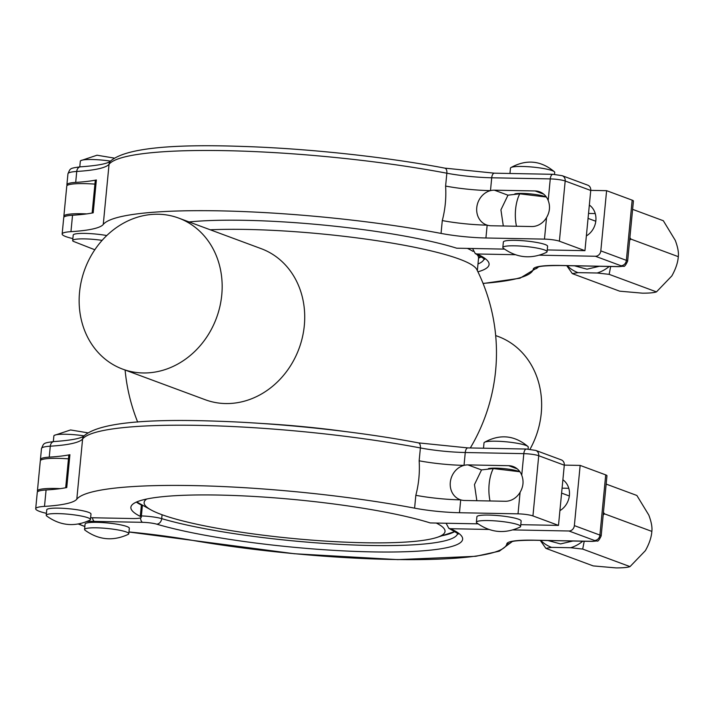 <?xml version="1.0" encoding="UTF-8"?>
<svg xmlns="http://www.w3.org/2000/svg" width="714" height="714" viewBox="0 0 714 714"><rect width="100%" height="100%" fill="white"/><g stroke="black" fill="none" stroke-linecap="round" stroke-linejoin="round"><path stroke-width="1.07" d="M519.899 471.758L493.285 468.562L481.548 469.892L474.471 484.583L476.854 500.719M546.353 197.028L519.738 193.833L508.002 195.163L500.925 209.854L503.308 225.981M528.065 449.106L528.262 447.116A22.223 3.168 -174.5 0 0 527.949 446.509A22.223 3.168 -174.5 0 0 527.86 446.428A22.223 3.168 -174.5 0 0 506.181 441.805A22.223 3.168 -174.5 0 0 484.44 442.323A22.223 3.168 -174.5 0 0 484.021 442.858L483.503 448.213M520.613 526.468L521.14 520.997A22.223 3.168 -174.5 0 0 520.747 520.31A22.223 3.168 -174.5 0 0 497.069 515.508A22.223 3.168 -174.5 0 0 476.907 516.74L476.381 522.211A22.223 3.168 5.5 0 1 496.542 520.988A22.223 3.168 5.5 0 1 520.22 525.781A22.223 3.168 5.5 0 1 520.613 526.468A22.223 3.168 5.5 0 1 520.024 527.102C504.816 534.152 490.42 532.769 476.836 522.943A22.223 3.168 5.5 0 1 476.782 522.898A22.223 3.168 5.5 0 1 476.381 522.211M90.464 519.533L90.99 514.053A22.223 3.168 -174.5 0 0 88.491 512.304A22.223 3.168 -174.5 0 0 63.76 508.35A22.223 3.168 -174.5 0 0 46.758 509.796L46.231 515.267A22.223 3.168 5.5 0 1 63.234 513.821A22.223 3.168 5.5 0 1 87.965 517.775A22.223 3.168 5.5 0 1 90.464 519.533A22.223 3.168 5.5 0 1 89.875 520.158C74.675 527.209 60.279 525.825 46.687 515.999A22.223 3.168 5.5 0 1 46.231 515.267M603.437 512.393L604.517 513.857L651.846 531.394C651.427 537.294 649.267 543.711 645.385 550.655L630.016 566.613C627.499 567.487 622.849 567.925 616.066 567.907L593.209 565.907L545.889 548.37L551.511 547.361L570.718 547.727L582.695 549.075L630.016 566.613M128.806 533.733L129.332 528.262A22.223 3.168 -174.5 0 0 126.824 526.513A22.223 3.168 -174.5 0 0 102.102 522.55A22.223 3.168 -174.5 0 0 85.1 524.005L84.573 529.476A22.223 3.168 5.5 0 1 101.575 528.03A22.223 3.168 5.5 0 1 126.298 531.984A22.223 3.168 5.5 0 1 128.806 533.733A22.223 3.168 5.5 0 1 128.217 534.367C113.008 541.417 98.612 540.034 85.028 530.207A22.223 3.168 5.5 0 1 84.573 529.476M414.593 508.154L415.834 495.302C418.779 484.003 419.886 472.498 419.154 460.798A44.438 6.337 -174.5 0 0 464.029 465.367A18.055 15.735 110.3 0 1 467.956 464.903L508.654 465.689A18.055 15.735 110.3 0 1 513.214 466.545A18.055 15.735 110.3 0 1 521.738 475.194L523.817 453.649L465.26 452.515L464.029 465.367A18.055 15.735 110.3 0 0 450.302 482.387A18.055 15.735 110.3 0 0 459.968 499.621A18.055 15.735 110.3 0 0 460.709 499.871L459.468 512.723A44.438 6.337 5.5 0 1 414.593 508.154A219.421 31.309 -174.5 0 0 76.809 499.184A124.986 17.832 5.5 0 1 44.5 506.387A33.326 4.757 -174.5 0 0 35.7 508.734A33.326 4.757 -174.5 0 0 46.419 513.33M554.519 174.377L554.716 172.386A22.223 3.168 -174.5 0 0 554.403 171.779A22.223 3.168 -174.5 0 0 554.314 171.699A22.223 3.168 -174.5 0 0 532.635 167.076A22.223 3.168 -174.5 0 0 510.894 167.594A22.223 3.168 -174.5 0 0 510.474 168.12L509.957 173.484M547.067 251.739L547.593 246.268A22.223 3.168 -174.5 0 0 547.201 245.58A22.223 3.168 -174.5 0 0 523.523 240.779A22.223 3.168 -174.5 0 0 503.361 242.01L502.834 247.481A22.223 3.168 5.5 0 1 522.996 246.25A22.223 3.168 5.5 0 1 546.674 251.051A22.223 3.168 5.5 0 1 547.067 251.739A22.223 3.168 5.5 0 1 546.478 252.372C531.27 259.423 516.874 258.04 503.29 248.213A22.223 3.168 5.5 0 1 503.236 248.169A22.223 3.168 5.5 0 1 502.834 247.481M629.891 237.664L630.971 239.128L678.3 256.665C677.881 262.565 675.721 268.982 671.838 275.925L656.469 291.883C653.953 292.758 649.303 293.186 642.52 293.177L619.663 291.169L572.342 273.632L577.965 272.632L597.172 272.998L609.149 274.346L656.469 291.883M441.047 233.416L442.287 220.572C445.233 209.264 446.339 197.769 445.607 186.068A44.438 6.337 -174.5 0 0 490.482 190.638A18.055 15.735 110.3 0 1 494.409 190.174L535.107 190.959A18.055 15.735 110.3 0 1 539.668 191.816A18.055 15.735 110.3 0 1 548.191 200.464L550.271 178.911L491.714 177.786L490.482 190.638A18.055 15.735 110.3 0 0 476.756 207.658A18.055 15.735 110.3 0 0 486.421 224.892A18.055 15.735 110.3 0 0 487.162 225.142L485.922 237.985A44.438 6.337 5.5 0 1 441.047 233.416A219.421 31.309 -174.5 0 0 103.262 224.446A124.986 17.832 5.5 0 1 70.954 231.657A33.326 4.757 -174.5 0 0 62.154 234.005A33.326 4.757 -174.5 0 0 72.873 238.592M146.745 499.006A151.145 21.563 -174.5 0 0 150.859 509.841A151.145 21.563 -174.5 0 0 161.15 514.41A151.145 21.563 -174.5 0 0 306.038 539.659A151.145 21.563 -174.5 0 0 437.022 537.392A151.145 21.563 -174.5 0 0 436.263 523.05M178.643 218.073L261.199 248.668A80.548 70.186 110.3 0 1 304.316 325.566A80.548 70.186 110.3 0 1 225.57 403.553A80.548 70.186 110.3 0 1 205.221 399.724L122.665 369.129A80.548 70.186 -69.7 0 0 221.759 294.971A80.548 70.186 -69.7 0 0 178.643 218.073A80.548 70.186 -69.7 0 0 79.549 292.231A80.548 70.186 -69.7 0 0 122.665 369.129M470.312 447.955A186.086 186.086 0 0 0 476.818 269.553A158.312 22.589 -174.5 0 0 459.423 259.128A158.312 22.589 -174.5 0 0 246.83 229.444A158.312 22.589 -174.5 0 0 210.246 229.792M345.844 431.613A158.312 22.589 -174.5 0 0 260.556 423.402M495.677 335.562L498.122 336.464A80.548 70.186 110.3 0 1 541.239 413.361A80.548 70.186 110.3 0 1 530.002 449.267M94.819 249.766L73.14 241.27A22.223 3.168 5.5 0 1 72.685 240.538L73.212 235.067A22.223 3.168 5.5 0 1 84.6 233.398A22.223 3.168 5.5 0 1 106.779 235.549M72.685 240.538A22.223 3.168 5.5 0 1 102.138 240.359M478.55 258.129A163.872 23.383 -174.5 0 0 481.272 256.79M67.178 185.462A33.326 4.757 5.5 0 1 66.893 184.748A33.326 4.757 5.5 0 1 75.693 182.4A124.986 17.832 -174.5 0 0 96.363 179.973A11.112 1.589 -174.5 0 0 95.265 180.544L92.142 213.022M562.213 175.698A5.551 4.837 110.3 0 1 565.185 180.999A11.112 1.589 -174.5 0 0 550.271 178.911A5.551 2.606 91.1 0 1 552.931 174.305L562.213 175.698L587.774 185.167A5.551 4.837 110.3 0 1 590.746 190.468L565.185 180.999L559.392 241.198A11.112 1.589 -174.5 0 0 544.47 239.119L485.922 237.985M547.245 249.945L584.944 250.668L590.746 190.468M189.103 221.947A163.872 23.383 5.5 0 1 456.701 248.195L504.486 249.115M62.154 234.005L63.733 217.583A33.326 4.757 5.5 0 1 72.533 215.235A124.986 17.832 -174.5 0 0 93.204 212.808L96.363 179.973M544.47 239.119L546.549 217.565A18.055 15.735 110.3 0 1 531.68 226.534L490.982 225.749A18.055 15.735 110.3 0 1 487.162 225.142A44.438 6.337 -174.5 0 1 442.287 220.572M584.944 250.668L559.392 241.198M546.549 217.565C549.825 211.951 550.369 206.248 548.191 200.464M514.856 193.869A16.663 2.374 5.5 0 1 530.315 193.887A16.663 2.374 5.5 0 1 545.496 196.814M94.926 184.114A33.326 4.757 -174.5 0 0 66.768 186.113L63.867 216.217A33.326 4.757 -174.5 0 0 64.153 216.931M86.724 213.897A33.326 4.757 -174.5 0 0 63.867 216.217M632.613 209.354L663.324 220.733L675.265 240.35C677.818 247.142 678.827 252.577 678.3 256.665M566.72 265.653L572.342 273.632M629.65 240.145L630.971 239.128M610.675 266.5L609.149 274.346M574.44 265.804L586.997 269.187L599.367 266.286M588.532 213.441L595.244 213.575M595.797 221.251A16.663 14.521 -69.7 0 0 595.512 221.144L588.059 218.377M483.057 283.387A213.861 30.515 -174.5 0 0 533.287 269.107A49.998 7.131 5.5 0 1 560.044 265.456L618.592 266.581A5.551 0.794 -174.5 0 0 620.939 265.733L595.378 256.255A5.551 4.837 -69.7 0 0 600.813 250.882L626.365 260.351A11.112 1.589 5.5 0 1 627.624 261.226L633.416 201.027A11.112 1.589 5.5 0 0 632.167 200.152L606.605 190.683L600.813 250.882M472.552 248.508L475.265 253.586L476.961 253.979A169.423 24.178 5.5 0 1 477.934 271.811M586.372 235.906A18.055 15.735 -69.7 0 0 595.86 220.626A18.055 15.735 -69.7 0 0 589.345 205.043M590.755 190.37L606.605 190.683M595.378 256.255L539.489 255.184M515.267 254.711L476.961 253.979M40.725 460.2A33.326 4.757 5.5 0 1 40.439 459.477A33.326 4.757 5.5 0 1 49.239 457.13A124.986 17.832 -174.5 0 0 69.91 454.711A11.112 1.589 -174.5 0 0 68.812 455.273L65.688 487.751M535.759 450.427A5.551 4.837 110.3 0 1 538.731 455.728A11.112 1.589 -174.5 0 0 523.817 453.649A5.551 2.606 91.1 0 1 526.477 449.044L535.759 450.427L561.32 459.896A5.551 4.837 110.3 0 1 564.292 465.198L538.731 455.728L532.939 515.927A11.112 1.589 -174.5 0 0 518.016 513.848L459.468 512.723M520.792 524.674L558.491 525.397L564.292 465.198M90.642 517.73L132.331 518.534A16.663 2.374 -174.5 0 0 141.256 517.293A16.663 2.374 -174.5 0 0 140.292 516.374A163.872 23.383 5.5 0 1 130.885 507.297A163.872 23.383 5.5 0 1 248.249 496.141A163.872 23.383 5.5 0 1 430.247 522.934L478.032 523.853M35.7 508.734L37.28 492.312A33.326 4.757 5.5 0 1 46.08 489.974A124.986 17.832 -174.5 0 0 66.75 487.546L69.91 454.711M136.329 502.103A163.872 23.383 -174.5 0 0 139.275 503.941A163.872 23.383 -174.5 0 0 141.39 505.048L140.069 503.807M518.016 513.848L520.095 492.294A18.055 15.735 110.3 0 1 505.226 501.264L464.528 500.478A18.055 15.735 110.3 0 1 460.709 499.871A44.438 6.337 -174.5 0 1 415.834 495.302M558.491 525.397L532.939 515.927M520.095 492.294C523.371 486.68 523.915 480.977 521.738 475.194M488.403 468.598A16.663 2.374 5.5 0 1 503.861 468.616A16.663 2.374 5.5 0 1 519.042 471.552M68.473 458.843A33.326 4.757 -174.5 0 0 40.314 460.842L37.414 490.946A33.326 4.757 -174.5 0 0 37.699 491.66M60.271 488.626A33.326 4.757 -174.5 0 0 37.414 490.946M606.159 484.092L636.87 495.471L648.812 515.08C651.364 521.872 652.373 527.307 651.846 531.394M540.266 540.391L545.889 548.37M603.196 514.874L604.517 513.857M584.222 541.23L582.695 549.075M547.986 540.534L560.544 543.916L572.914 541.016M562.079 488.171L568.79 488.305M569.344 495.98A16.663 14.521 -69.7 0 0 569.058 495.873L561.606 493.115M128.975 531.957A130.537 18.626 5.5 0 1 191.254 540.159A213.861 30.515 -174.5 0 0 506.833 543.836A49.998 7.131 5.5 0 1 533.59 540.186L592.138 541.31A5.551 0.794 -174.5 0 0 594.485 540.462L568.924 530.993A5.551 4.837 -69.7 0 0 574.359 525.611L599.912 535.081A11.112 1.589 5.5 0 1 601.17 535.955L606.962 475.756A11.112 1.589 5.5 0 0 605.713 474.881L580.152 465.412L574.359 525.611M446.098 523.237L448.811 528.324L450.507 528.708A169.423 24.178 5.5 0 1 374.957 551.94A169.423 24.178 5.5 0 1 156.669 524.147A5.551 4.436 -73.5 0 0 161.703 518.632A163.872 23.383 -174.5 0 0 341.372 544.443A163.872 23.383 -174.5 0 0 457.549 533.769M559.919 510.635A18.055 15.735 -69.7 0 0 569.406 495.364A18.055 15.735 -69.7 0 0 562.891 479.781M564.301 465.109L580.152 465.412M568.924 530.993L513.036 529.913M488.813 529.449L450.507 528.708M454.818 531.519A163.872 23.383 5.5 0 1 449.525 533.813A163.872 23.383 5.5 0 1 442.1 535.723M83.993 435.835A22.223 3.168 -174.5 0 0 54.291 435.379A22.223 3.168 -174.5 0 0 53.871 435.915L53.327 441.609M110.447 161.096A22.223 3.168 -174.5 0 0 80.744 160.65A22.223 3.168 -174.5 0 0 80.325 161.185L79.781 166.88M582.767 541.203A37.708 32.862 110.3 0 1 578.09 544.47A37.708 32.862 110.3 0 1 570.718 547.727M493.285 468.562A27.775 13.039 91.1 0 0 489.144 484.03A27.775 13.039 -88.9 0 0 490.027 500.969M609.221 266.474A37.708 32.862 110.3 0 1 604.544 269.74A37.708 32.862 110.3 0 1 597.172 272.998M519.738 193.833A27.775 13.039 91.1 0 0 515.597 209.3A27.775 13.039 -88.9 0 0 516.481 226.24M79.62 523.79A27.775 3.963 -174.5 0 0 82.69 525.665A27.775 3.963 -174.5 0 0 84.868 526.37M419.154 460.798L420.394 447.946A219.421 31.309 -174.5 0 0 82.601 438.976A124.986 17.832 5.5 0 1 50.292 446.188A33.326 4.757 -174.5 0 0 41.492 448.535C43.982 443.251 42.519 443.019 54.014 441.564A5.551 4.088 86.5 0 0 50.292 446.188L49.239 457.13M467.956 464.903L481.513 469.928M445.607 186.068L446.848 173.216A219.421 31.309 -174.5 0 0 109.055 164.247A124.986 17.832 5.5 0 1 76.746 171.458A33.326 4.757 -174.5 0 0 67.946 173.797C70.436 168.522 68.972 168.29 80.468 166.835A5.551 4.088 86.5 0 0 76.746 171.458L75.693 182.4M494.409 190.174L507.966 195.199M467.384 248.401A158.312 22.589 5.5 0 1 473.061 251.39M476.827 254.327A158.312 22.589 5.5 0 1 478.55 258.165L478.826 257.317M480.576 256.353A161.525 23.044 5.5 0 1 478.639 257.727M70.954 231.657L72.533 215.235M444.831 168.138L494.383 173.181A5.551 2.606 91.1 0 0 491.714 177.786A44.438 6.337 5.5 0 1 446.848 173.216A5.551 2.972 100.7 0 0 444.831 168.138C386.131 156.91 307.68 148.485 242.867 146.441C168.308 143.755 124.093 148.744 110.206 161.391A5.551 5.471 38.5 0 0 109.055 164.247L103.262 224.446M535.107 190.959L543.684 194.137M567.219 265.662A37.708 32.862 -69.7 0 0 577.965 272.632M620.939 265.733A5.551 4.837 -69.7 0 0 626.365 260.351L632.167 200.152M618.592 266.581A5.551 2.606 91.1 0 0 619.011 266.661L623.5 266.197C624.277 267.009 625.651 265.358 627.624 261.226M560.044 265.456A5.551 2.606 91.1 0 0 560.463 265.537L619.011 266.661M533.287 269.107A5.551 5.498 10 0 0 538.195 267.027M477.987 263.975A163.872 23.383 -174.5 0 0 484.003 259.039M590.219 205.712L589.309 205.373M44.5 506.387L46.08 489.974M418.377 442.867L467.929 447.91A5.551 2.606 91.1 0 0 465.26 452.515A44.438 6.337 5.5 0 1 420.394 447.946A5.551 2.972 100.7 0 0 418.377 442.867C359.678 431.64 281.227 423.215 216.413 421.171C141.854 418.493 97.639 423.473 83.752 436.12A5.551 5.471 38.5 0 0 82.601 438.976L76.809 499.184M140.292 516.374L141.39 505.048M508.654 465.689L517.231 468.866M540.766 540.4A37.708 32.862 -69.7 0 0 551.511 547.361M594.485 540.462A5.551 4.837 -69.7 0 0 599.912 535.081L605.713 474.881M592.138 541.31A5.551 2.606 91.1 0 0 592.558 541.39L597.047 540.926C597.823 541.747 599.198 540.087 601.17 535.955M533.59 540.186A5.551 2.606 91.1 0 0 534.01 540.266L592.558 541.39M506.833 543.836A5.551 5.498 10 0 0 511.742 541.756M191.254 540.159A5.551 2.588 99.9 0 1 190.825 540.159L294.391 553.743L397.868 559.624L475.783 556.304L499.318 551.172L512.134 541.64M156.669 524.147A11.112 1.589 -174.5 0 0 142.559 522.327L94.435 521.399A27.775 3.963 -174.5 0 0 86.983 521.515M94.435 521.399A5.551 2.606 -88.9 0 1 92.472 517.766M142.559 522.327A5.551 2.606 -88.9 0 1 140.506 517.9M141.381 515.927A16.663 2.374 5.5 0 1 161.703 518.632L162.078 514.749M563.765 480.442L562.855 480.111M78.335 524.031L84.85 526.513M437.022 537.392L454.72 531.573M125.102 370.031A186.086 186.086 0 0 0 137.677 422.072M478.55 258.165L477.354 270.615M150.859 509.841L136.722 501.933M66.893 184.748L67.946 173.797M80.468 166.835C95.792 165.746 105.404 164.113 109.313 161.944L110.251 161.346M552.931 174.305L494.383 173.181M537.678 267.232C539.418 266.117 547.013 265.554 560.463 265.537M483.11 283.52L519.979 278.219L538.588 266.911M475.265 253.595C482.959 257.906 485.931 259.816 484.199 259.307M554.403 171.779C540.855 160.471 526.352 159.079 510.894 167.594M40.439 459.477L41.492 448.535M141.256 517.293L142.389 505.45M54.014 441.564C69.338 440.476 78.951 438.842 82.86 436.673L83.797 436.075M526.477 449.044L467.929 447.91M511.224 541.962C512.964 540.855 520.56 540.284 534.01 540.266M128.966 532.019L190.825 540.159M448.811 528.324C456.505 532.644 459.477 534.545 457.745 534.045M87.501 432.773L70.561 429.953L54.291 435.379M527.949 446.509C514.401 435.21 499.898 433.809 484.44 442.323M113.954 158.044L97.015 155.215L80.744 160.65"/></g></svg>
